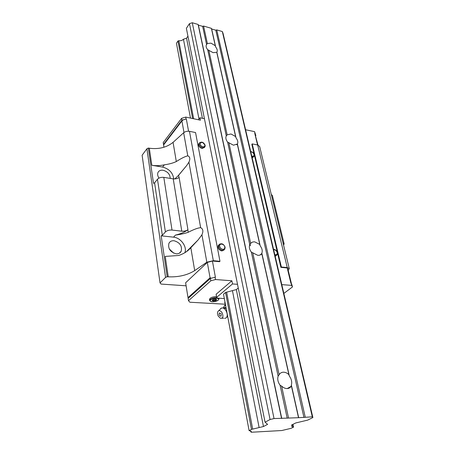 <?xml version="1.0" encoding="UTF-8"?>
<svg xmlns="http://www.w3.org/2000/svg" width="455" height="455" viewBox="0 0 455 455"><rect width="100%" height="100%" fill="white"/><g stroke="black" fill="none" stroke-linecap="round" stroke-linejoin="round"><path stroke-width="0.68" d="M278.13 376.166L279.273 374.516C280.28 373.003 281.685 372.23 283.488 372.19C285.399 372.224 287.196 373.049 288.885 374.664L289.363 376.092C291.501 379.055 292.173 382.052 291.376 385.084L291.189 386.306C290.205 387.745 288.845 388.502 287.094 388.564C285.166 388.559 283.34 387.734 281.617 386.09L280.087 385.254C277.925 382.223 277.271 379.191 278.13 376.166L251.359 252.127C249.425 249.482 248.891 246.997 249.755 244.682L250.694 243.436C251.661 242.236 253.025 241.724 254.789 241.889L259.748 244.443L260.197 245.831C262.12 248.424 262.671 250.887 261.852 253.219L261.818 253.697C260.874 254.919 259.521 255.46 257.746 255.312L251.359 252.127M211.012 43.162L215.278 45.716L215.687 47.007C217.115 48.839 217.575 50.459 217.063 51.864L216.745 52.262L213.105 52.655L207.685 49.731C206.269 47.906 205.808 46.296 206.308 44.903L207.361 43.509L211.012 43.162M231.021 133.986L235.605 136.557L236.037 137.899C237.726 140.134 238.21 142.148 237.476 143.951L233.489 145.19L227.625 142.136C225.953 139.912 225.47 137.91 226.18 136.13L227.159 134.839L231.021 133.986M279.148 374.715L252.713 252.752M250.694 243.436L228.842 142.608M249.755 244.682L227.625 142.136M288.885 374.664L261.818 253.697M259.748 244.443L237.334 144.286M260.197 245.831L237.419 144.07M227.159 134.839L208.788 50.09M226.289 135.926L207.685 49.731M235.605 136.557L216.745 52.262L217.063 51.864M289.363 376.092L261.852 253.219M298.679 417.701L312.312 416.831L312.881 417.548L307.677 420.119L295.778 422.945L291.53 425.067L292.269 425.812L291.649 426.46L293.555 427.108L291.081 428.331L281.804 430.527L251.296 432.25L250.847 431.92L251.348 431.34L249.107 430.64L251.484 429.378L263.462 426.528L267.597 424.361L265.055 422.172L270.065 419.516L274.029 418.566L298.679 417.701L291.376 385.084M303.951 417.462L215.812 30.206L211.655 28.989L211.387 28.341L203.578 26.054L202.646 26.362L198.391 25.116L198.107 24.456L192.283 22.75L189.456 23.671L186.374 28.307L265.055 422.172M215.687 47.007L211.655 28.989M236.037 137.899L216.859 52.24M207.361 43.509L203.578 26.054M206.553 44.471L202.646 26.362M215.278 45.716L211.387 28.341M287.202 418.225L280.087 385.254M288.515 417.912L281.617 386.09M298.463 417.457L291.41 385.937M249.107 430.64L223.519 294.192L225.561 292.468L236.338 289.585L238.249 287.998M190.486 118.09L176.449 43.242L177.939 41.001L178.798 40.722L193.642 118.755M250.847 431.92L250.66 430.925M293.555 427.108L292.957 424.356M293.356 426.904L292.815 424.424M292.269 425.812L292.053 424.805M312.881 417.548L223.069 33.454L222.33 31.543L216.739 29.905L215.812 30.206M312.312 416.831L222.33 31.543M305.242 417.15L216.739 29.905M281.764 418.469L198.391 25.116M281.514 418.225L198.107 24.456M274.029 418.566L192.283 22.75M270.065 419.516L189.456 23.671M187.943 36.161L186.556 38.214L183.433 39.227C182.233 40.455 180.686 40.95 178.798 40.722M263.462 426.528L236.338 289.585M202.418 118.311L186.556 38.214M259.123 427.563L232.437 290.631M198.983 119.005L183.433 39.227M252.679 429.093L226.636 292.184M251.484 429.378L225.561 292.468M192.624 118.539L177.939 41.001M173.656 253.128L169.26 248.919M176.119 253.805C178.474 253.953 180.157 253.122 181.164 251.308C182.341 246.058 179.975 242.532 174.077 240.746C171.677 240.564 169.96 241.412 168.936 243.288C167.815 248.555 170.21 252.059 176.119 253.805M170.238 178.388C170.022 174.276 167.633 171.569 163.072 170.255C160.621 169.937 158.926 170.676 157.993 172.473C157.299 174.202 157.629 176.079 158.983 178.104M209.476 299.47L209.459 299.373C210.147 297.678 212.462 296.762 216.415 296.626L216.54 296.632M276.316 255.568L275.178 256.313M253.543 156.878L252.144 157.805M224.008 250.034L221.801 250.972C218.832 250.028 217.632 248.22 218.201 245.552L219.026 244.693M204.454 147.46L202.06 148.489C199.455 147.545 198.323 146.01 198.676 143.877L199.199 143.245M188.262 298.275L188 297.633L210.068 277.783L211.217 278.198M225.049 304.207L189.889 302.234L188.489 300.709L188.125 298.4L210.375 278.426L215.391 277.169L212.428 261.028L219.537 261.688L219.964 261.301L213.327 260.681L206.843 262.205L194.694 270.617C187.318 275.173 178.502 277.243 168.242 276.828L167.184 276.742L161.189 235.815L173.52 237.163C180.715 237.703 187.306 246.684 184.889 252.713M188.489 300.709L210.807 280.809L215.528 279.529L231.896 280.792L232.516 283.943L237.516 284.312M210.375 278.426L210.807 280.809M210.068 277.783L207.309 262.433L212.428 261.028M188 297.633L185.623 282.765L207.309 262.433M163.737 144.787L163.487 144.394L181.943 120.165L186.323 118.965L182.83 120.035L181.915 120.962L163.578 144.991L163.942 147.244M181.915 120.962L183.985 132.496M186.323 118.965L188.575 131.216M277.522 253.037L280.911 267.369L287.213 267.955L290.87 283.129L291.917 284.745L292.451 286.974L283.852 293.418M257.974 145.06L254.76 133.349L257.558 144.969M254.76 133.349L255.687 135.778M255.875 135.573L254.578 131.649L245.586 129.749M212.508 299.987L213.094 300.277L215.448 299.89L216.119 299.327M213.224 301L212.019 300.408L213.173 299.424L215.545 299.037L216.739 299.64L215.579 300.618L213.224 301L213.094 300.277M215.579 300.618L215.448 299.89M250.062 244.221L250.404 245.797M204.437 118.744L199.95 117.782L198.391 119.762M281.799 284.631L291.672 285.387L292.451 286.974M291.132 283.146L291.672 285.387M289.243 268.53L259.646 146.499L257.684 144.991L252.218 143.899L251.837 144.315L254.191 154.302M254.351 154.973L277.34 252.263M254.999 133.395L254.578 131.649M186.055 118.909L185.72 117.077L200.422 120.188L199.95 117.782M224.338 298.554L217.297 298.127L216.671 297.348L232.516 283.943M231.896 280.792L216.114 294.26L216.671 297.348M185.72 117.077L181.613 118.34L163.197 142.597L163.487 144.394M215.09 277.146L215.528 279.529M181.943 120.165L181.613 118.34M186.106 285.808L161.121 284.068L160.024 282.919L142.119 155.24L146.897 148.768L148.336 148.046L149.308 148.222C158.681 149.456 166.604 147.5 173.071 142.347L183.649 132.769C185.27 131.484 187.21 131.006 189.462 131.33L195.548 132.547L219.964 261.301M291.484 283.869L288.083 269.787L287.213 267.955M160.024 282.919L165.563 277.413L167.184 276.742M288.22 270.35L289.278 268.649L287.241 267.557L281.361 267.011L280.911 267.369M284.108 243.766L272.369 195.502L271.271 194.427M149.308 148.222L151.816 165.279C155.86 165.921 160.041 165.768 164.357 164.818C169.175 164.136 173.162 163.049 176.307 161.548C181.335 158.323 185.162 156.418 187.779 155.832C190.014 156.742 190.395 158.852 188.916 162.173L186.652 165.575L178.622 175.272L174.839 178.934M151.816 165.279L162.577 167.065C169.203 168.89 172.923 172.843 173.736 178.923M173.52 237.163L175.459 235.093C180.572 234.422 184.827 233.489 188.233 232.283C193.665 229.468 197.806 227.927 200.649 227.665C203.072 228.905 203.499 231.282 201.929 234.808L198.107 239.933L190.833 247.719C187.773 251.228 183.718 253.816 178.679 255.471L165.239 256.421L168.242 276.828M175.459 235.093C180.499 233.944 184.616 232.186 187.818 229.815L187.943 229.718C186.226 230.873 184.173 231.362 181.79 231.191L172.018 230.065C169.186 229.9 166.979 230.526 165.393 231.942L162.333 235.309L161.189 235.815M187.943 229.718L179.122 177.427C177.495 178.633 175.533 179.116 173.23 178.861L163.811 177.37C161.081 177.12 158.971 177.74 157.47 179.242L154.598 182.83L153.506 183.348L148.336 148.046M283.038 242.93L284.136 243.886L283.567 245.108M154.598 182.83L162.333 235.309M146.897 148.768L165.563 277.413M252.218 143.899L281.361 267.011M225.731 306.01L224.645 305.47L223.468 307.751M223.598 307.751L226.226 308.649M220.129 309.343L220.863 308.371L222.302 307.893C223.775 308.035 225.066 309.064 226.18 310.975C227.614 314.035 227.58 316.361 226.089 317.954L224.69 318.409M222.199 312.949C223.553 316.646 222.961 318.42 220.425 318.267L218.246 316.123C217.092 313.518 217.251 311.732 218.713 310.765C219.964 310.447 221.124 311.169 222.199 312.949M221.102 316.174C219.344 316.026 218.753 314.94 219.327 312.915L221.13 313.808L221.102 316.174M224.992 302.046L224.69 302.296L225.555 305.066L224.645 305.47M227.244 316.913L227.813 317.089M225.464 304.566L225.111 304.549M216.989 297.746L216.614 297.712C213.998 297.684 211.876 298.252 210.238 299.418L209.664 300.533M212.286 301.79C214.658 301.813 216.591 301.295 218.093 300.243C221.005 297.979 213.167 297.49 210.642 299.799C209.607 300.891 210.159 301.551 212.286 301.79M218.332 300.118L218.969 298.838L218.514 298.201M274.78 254.607L275.44 254.772C276.805 254.76 277.374 254.004 277.152 252.491C276.464 250.614 275.298 249.704 273.648 249.767M275.036 255.704L277.146 254.823L277.459 252.667M251.712 155.963L252.332 156.162C253.623 156.281 254.18 155.701 254.004 154.433C253.389 152.812 252.309 151.947 250.75 151.845M251.962 157.026L254.095 156.298L254.299 154.655C253.662 152.84 252.457 151.816 250.682 151.56M220.055 243.88L218.906 244.881L218.696 246.69C219.27 248.703 220.544 249.909 222.512 250.313L224.821 249.192L225.134 247.156C223.45 243.624 221.375 242.868 218.906 244.881L218.201 245.552M224.77 246.946C224.241 243.601 218.94 243.021 219.697 246.411C220.157 248.02 221.175 248.987 222.751 249.306C224.258 249.306 224.929 248.521 224.77 246.946M199.916 142.432L199.296 143.126L199.182 144.4C199.682 146.118 200.854 147.232 202.685 147.744L204.989 146.823L205.182 145.299C203.516 142.04 201.554 141.323 199.296 143.126L198.676 143.877M204.835 145.031C202.714 141.886 201.133 141.585 200.098 144.127C200.501 145.498 201.434 146.391 202.902 146.8C204.312 146.937 204.96 146.345 204.835 145.031M162.577 167.065L164.357 164.818M188.916 162.173L200.649 227.665M201.929 234.808L206.843 262.205M189.462 131.33L213.327 260.681M183.649 132.769L187.779 155.832M178.622 175.272L179.003 177.524M188.233 232.283L187.818 229.815M194.694 270.617L190.833 247.719M173.23 178.861L181.79 231.191M163.811 177.37L172.018 230.065M173.071 142.347L176.307 161.548M157.47 179.242L165.393 231.942M257.684 144.991L287.241 267.557M222.302 307.893L225.487 308.109L223.809 307.682L226.027 307.586M287.241 388.559L291.189 386.306M236.759 144.753L237.476 143.951M259.987 255.062L261.847 253.469M181.164 251.308L179.27 253.236M209.459 299.373L209.653 300.459C211.37 302.308 214.22 302.234 218.201 300.226M218.952 298.736L218.855 298.218M277.453 252.65C276.754 250.597 275.451 249.505 273.552 249.363M186.652 165.575L177.968 175.977M198.107 239.933L186.669 251.433M223.809 307.682L223.814 306.971M221.904 318.238L223.741 318.204M218.713 310.765L221.431 308.035"/></g></svg>

